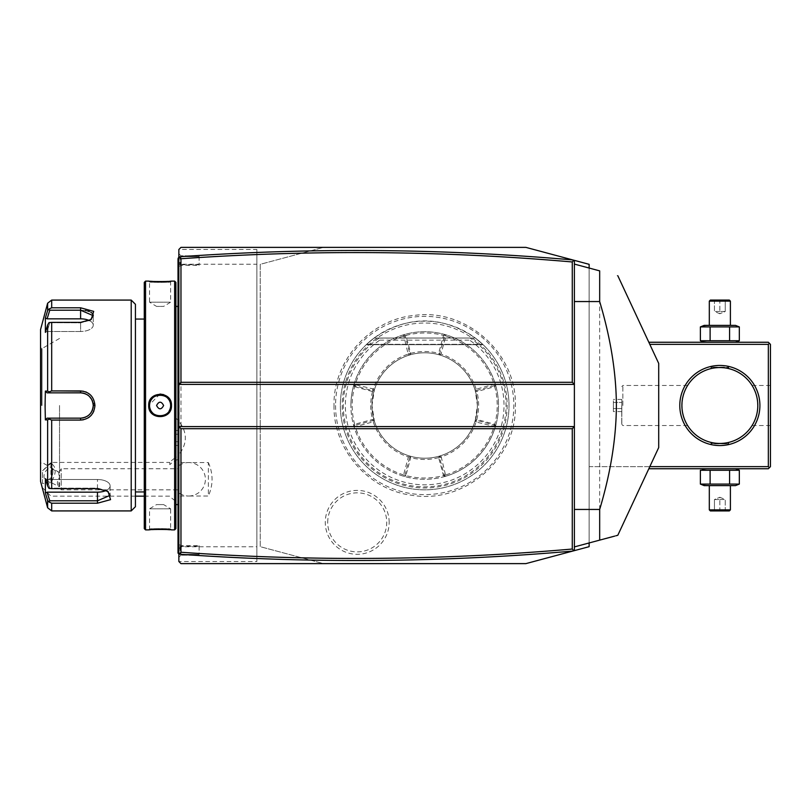 <?xml version="1.0" encoding="UTF-8"?>
<svg xmlns="http://www.w3.org/2000/svg" width="811" height="811" viewBox="0 0 811 811"><rect width="100%" height="100%" fill="white"/><g stroke="black" fill="none" stroke-linecap="round" stroke-linejoin="round"><path stroke-width="0.61" stroke-dasharray="4.05 3.04" d="M589.131 546.675L525.883 563.625L323.488 563.625L260.24 546.675L260.24 264.325L323.488 247.375L525.883 247.375L589.131 264.325L589.131 546.675M335.561 405.5A89.129 89.129 0 0 0 424.69 494.629A89.129 89.129 0 0 0 513.819 405.5A89.129 89.129 0 0 0 424.69 316.371A89.129 89.129 0 0 0 335.561 405.5M389.168 522.355A31.953 31.953 0 0 0 357.215 490.402A31.953 31.953 0 0 0 325.272 522.355A31.953 31.953 0 0 0 357.215 554.308A31.953 31.953 0 0 0 389.168 522.355M589.131 542.954L589.131 268.046M649.814 466.639L589.131 466.639L589.131 342.252L589.131 468.748L589.131 466.639L768.341 466.639L768.341 344.361L649.814 344.361M178.856 561.516L180.965 563.625L323.488 563.625L260.24 546.675L260.24 264.325L323.488 247.375L180.965 247.375L178.856 249.484L178.856 561.516L256.864 561.516L256.864 264.244L180.965 264.244L178.856 262.135M178.856 499.069L178.856 492.855A16.737 16.737 0 0 0 188.659 496.028L180.965 496.028L178.856 499.069L178.856 459.513L180.965 462.554L188.659 462.554A16.737 16.737 0 0 0 178.856 465.727L178.856 459.513M178.856 492.855L178.856 465.727M178.856 454.88L178.856 421.061L178.856 454.88L174.639 458.641L176.778 456.948A25.303 25.303 0 0 1 178.856 455.964M178.856 256.752L178.856 304.348L178.856 253.701L180.965 255.81L199.1 255.81L199.1 256.651L180.123 256.651L178.856 257.918L178.856 257.077L178.856 257.918L180.123 256.651L199.1 256.651L199.1 265.309L199.1 255.81L180.965 255.81L180.965 258.75M178.856 312.864L178.856 325.262L178.856 312.864L178.014 312.945L178.014 325.17L178.856 325.262L178.856 333.777L178.856 325.262M178.856 333.777L178.856 485.738L178.856 333.777L178.014 333.777L178.014 485.83L178.856 485.738L178.856 498.136L178.856 485.738M178.856 506.652L178.856 557.299L178.856 506.652L178.014 506.652L178.014 552.24L178.856 553.923L178.856 553.082L180.123 554.349L180.123 546.269L178.856 547.303M178.856 454.707L178.856 421.233C187.483 432.395 187.483 443.546 178.856 454.707L178.856 421.233M178.856 548.865L180.965 546.756L256.864 546.756M256.864 264.244L256.864 249.484L178.856 249.484M256.864 249.484L256.864 561.516M180.965 546.756L180.965 264.244M178.856 426.586L574.381 426.586M178.856 384.414L574.381 384.414M574.381 550.628L574.381 260.372M574.381 301.55L574.381 546.908L574.381 301.55M574.381 546.908L599.674 540.126L599.674 270.874L574.381 264.092M617.09 275.537L617.81 275.73M658.704 447.571L658.704 363.429M615.843 535.797L614.768 536.091M180.965 494.152L180.965 464.429M174.639 458.225L174.639 458.225A25.303 25.303 0 0 0 169.803 462.422L169.803 464.683A25.303 21.907 180 0 1 178.856 459.087M188.659 496.028A16.737 16.737 0 0 0 205.396 479.291A16.737 16.737 0 0 0 188.659 462.554L208.376 462.554L208.376 496.028L188.659 496.028M208.376 462.554C213.273 473.715 213.273 484.866 208.376 496.028M50.911 482.626L42.476 483.508L42.476 470.856L50.911 462.422L50.911 463.304C56.638 466.883 56.638 473.32 50.911 482.626L50.911 462.422L169.803 462.422L169.803 464.683M42.476 483.508L42.476 470.856L50.911 463.304M52.918 471.961A6.326 3.873 116.6 0 1 50.353 478.196A6.326 3.873 116.6 0 1 45.609 479.859A6.326 3.873 116.6 0 1 43.966 476.442A6.326 3.873 116.6 0 1 46.521 470.208A6.326 3.873 116.6 0 1 51.265 468.545A6.326 3.873 116.6 0 1 52.918 471.961M51.265 468.545L59.203 472.509L58.777 473.817C59.203 471.769 59.497 472.286 59.679 475.347L58.777 484.765L59.598 486.762A6.326 3.873 116.6 0 1 59.031 486.57A6.326 3.873 116.6 0 1 57.388 483.143A6.326 3.873 116.6 0 1 59.598 477.314L59.598 486.762L59.102 486.184L61.21 489.834L61.21 468.748L61.21 489.834L178.856 489.834L178.856 468.748L178.856 489.834M58.777 473.817L59.598 477.314M174.639 458.641L174.639 416.884L174.639 458.641M174.639 433.743L174.639 446.415L174.639 433.743L175.48 434.23L175.48 441.711L175.48 434.23L174.639 433.743M174.639 416.884L174.679 458.631L174.679 416.884L178.856 421.061M174.639 429.516L175.48 430.489L178.856 430.489L178.856 434.23L175.48 434.23L178.856 434.23L178.856 430.489M174.639 442.198L175.48 441.711L175.48 445.442L175.48 441.711L174.639 442.198M174.639 446.415L175.48 445.442L178.856 445.442L178.856 434.23L178.856 445.442M178.856 441.711L175.48 441.711L178.856 441.711M178.856 253.701L180.965 255.81M178.856 266.576L180.965 265.309L199.1 265.309M178.856 263.697L180.123 264.731L180.123 256.651M199.1 264.731L180.123 264.731M180.123 546.269L199.1 546.269L199.1 545.691L180.965 545.691L178.856 544.424M199.1 545.691L199.1 555.19L180.965 555.19L199.1 555.19L199.1 554.349L180.123 554.349L178.014 552.24L178.856 553.923M199.1 546.269L199.1 554.349L180.123 554.349M180.965 555.19L178.856 557.299L180.965 555.19L180.965 552.25M178.014 552.24L178.856 553.082M178.014 506.652L178.014 498.055L178.856 498.136M178.014 498.055L178.014 485.83M178.014 325.17L178.014 333.777M178.856 257.077L178.014 257.918L178.014 312.945M178.014 258.76L178.856 257.918M178.014 405.5L178.014 505.435L178.014 405.5M177.923 504.594L177.923 306.406M175.906 282.37L175.906 528.63M175.906 405.5L175.906 306.406L175.906 405.5M174.639 281.113L174.639 529.887M145.544 281.113L145.544 529.887M171.162 402.814L170.34 400.512M169.823 399.549L168.546 397.826M166.356 395.93L163.751 394.643M159.98 394.034L148.707 405.5C148.048 420.291 172.135 420.301 171.476 405.5L170.634 405.5C171.293 391.906 148.889 391.906 149.548 405.5C148.889 419.094 171.293 419.094 170.634 405.5A10.543 10.543 0 0 1 160.091 416.043A10.543 10.543 0 0 1 149.548 405.5A10.543 10.543 0 0 1 160.091 394.957A10.543 10.543 0 0 1 170.634 405.5M149.153 281.153L150.228 281.245M152.569 281.407L153.968 281.488M155.357 281.549L156.979 281.599M158.429 281.63L160.091 281.64M161.784 281.63L163.204 281.599M164.826 281.549L166.214 281.488M167.664 281.407L169.965 281.245M171.03 281.153L170.634 281.954C171.283 282.522 148.9 282.522 149.548 281.954C148.9 282.522 171.283 282.522 170.634 281.954L170.634 302.189L149.548 302.189L149.548 281.954L148.707 281.113L149.548 281.954M171.03 529.847L169.965 529.755M167.654 529.593L166.194 529.512M164.826 529.451L163.204 529.401M161.784 529.37L160.091 529.36M158.368 529.37L156.979 529.401M155.357 529.451L153.968 529.512M152.569 529.593L150.228 529.755M149.153 529.847L149.548 529.046C148.9 528.478 171.283 528.478 170.634 529.046C171.283 528.478 148.9 528.478 149.548 529.046L149.548 508.811L170.634 508.811L170.634 529.046L171.476 529.887L170.634 529.046M144.277 282.37L144.277 528.63M144.277 405.5L144.277 319.058L144.277 405.5M135.427 304.297L135.427 506.703M131.21 300.08L131.21 510.92M93.843 411.096L94.948 405.5L86.534 392.23M85.713 391.885L83.219 391.176M59.527 390.932L51.691 390.932L51.691 322.373L80.603 322.373L91.207 319.514L93.681 311.363L80.603 307.795L80.603 310.207L49.755 310.207L49.015 309.001L51.691 307.795L51.691 300.08M51.691 510.92L51.691 503.205L97.472 503.205L110.549 499.637L108.076 491.486L97.472 488.627L51.691 488.627L51.691 420.068L59.527 420.068M83.33 419.804L86.017 418.993M86.493 418.78L88.287 417.807M89.403 417.006L90.832 415.719M91.684 414.745L92.606 413.478M51.691 420.068L49.015 419.105L47.626 419.895L47.626 486.002L49.015 488.384L51.691 488.627M51.691 322.373L49.015 322.616L47.626 324.998L47.626 391.105L45.365 391.095L45.365 419.905L47.109 418.152L49.755 418.152L49.015 419.105M49.755 418.152L80.603 418.152C88.267 417.412 92.484 413.194 93.255 405.5C92.484 397.806 88.267 393.588 80.603 392.848L49.755 392.848L49.015 391.895L51.691 390.932M47.626 391.105L49.015 391.895M90.538 319.919L80.603 322.859L49.015 322.616L80.603 322.859L89.95 320.325L93.224 315.205M92.951 314.333L92.18 313.259M90.933 312.306L89.24 311.505M87.578 310.988L86.25 310.694M85.287 310.532L80.603 310.207L80.603 318.835A12.652 6.326 180 0 1 93.255 325.16A12.652 6.326 180 0 1 80.603 331.486A12.652 6.326 180 0 0 93.255 325.16L93.255 315.672L93.255 325.16A12.652 6.326 180 0 0 89.281 320.558M47.626 303.213L47.667 310.471M47.677 310.431L47.94 309.903M47.971 309.863L48.68 309.184M47.626 310.593L45.365 317.963L45.365 332.368L47.109 331.486L49.755 322.859L47.109 331.486L45.365 332.368L47.626 324.998M40.55 329.601L40.55 481.399M81.303 392.869A12.652 12.652 0 0 1 82.002 392.93M84.07 393.335A12.652 12.652 0 0 1 84.749 393.548M86.067 394.085A12.652 12.652 0 0 1 87.314 394.775M87.902 395.17A12.652 12.652 0 0 1 89.028 396.052M89.524 396.528A12.652 12.652 0 0 1 90.447 397.552M90.497 397.613A12.652 12.652 0 0 1 90.923 398.181M91.319 398.769A12.652 12.652 0 0 1 91.684 399.387M91.704 399.428A12.652 12.652 0 0 1 92.008 400.016M92.555 401.333A12.652 12.652 0 0 1 92.758 401.962M92.768 402.003A12.652 12.652 0 0 1 92.941 402.692M93.174 404.091A12.652 12.652 0 0 1 93.235 404.79M93.235 406.21A12.652 12.652 0 0 1 93.174 406.909M92.941 408.308A12.652 12.652 0 0 1 92.768 408.997M92.748 409.038A12.652 12.652 0 0 1 92.545 409.677M92.008 410.984A12.652 12.652 0 0 1 91.704 411.572M91.684 411.613A12.652 12.652 0 0 1 91.319 412.231M90.923 412.819A12.652 12.652 0 0 1 90.497 413.397M90.447 413.448A12.652 12.652 0 0 1 89.524 414.472M89.017 414.948A12.652 12.652 0 0 1 88.49 415.394M88.47 415.404A12.652 12.652 0 0 1 87.902 415.83M87.314 416.225A12.652 12.652 0 0 1 86.067 416.915M85.936 416.976A12.652 12.652 0 0 1 85.408 417.199M84.749 417.452A12.652 12.652 0 0 1 84.07 417.665M84.05 417.675A12.652 12.652 0 0 1 83.381 417.837M81.992 418.07A12.652 12.652 0 0 1 81.303 418.131M47.626 486.002L45.365 478.632L45.365 493.037L47.109 492.165L49.755 500.792L97.472 500.792L110.124 495.328L106.819 490.675L97.472 488.141L49.755 488.141L97.472 488.141L107.407 491.081M51.691 503.205L49.015 501.999L47.626 500.407L47.626 507.787M49.755 500.792L49.015 501.999M45.365 478.632L47.109 479.514L49.755 488.141L47.109 479.514L45.365 478.632M45.659 493.98L46.815 497.761M45.365 419.905L47.626 419.895M47.109 418.152L80.603 418.152A12.652 12.652 0 0 0 93.255 405.5A12.652 12.652 0 0 0 80.603 392.848L49.755 392.848M45.365 391.095L47.109 392.848M40.55 405.5L40.55 347.524L40.55 405.5M42 405.5L42 348.578L42 405.5M59.527 405.5L59.527 472.549L59.527 405.5M47.109 492.165L97.472 492.165A12.652 6.326 0 0 0 110.124 485.84A12.652 6.326 0 0 0 97.472 479.514L47.109 479.514L97.472 479.514A12.652 6.326 0 0 1 110.124 485.84A12.652 6.326 0 0 1 106.15 490.442M47.109 331.486L80.603 331.486L80.603 322.859L80.603 331.486L47.109 331.486M49.755 310.207L47.109 318.835L80.603 318.835M45.365 317.963L47.109 318.835M149.569 404.882A10.543 10.543 0 0 1 149.619 404.263M149.711 403.645A10.543 10.543 0 0 1 149.842 403.037M150.005 402.428A10.543 10.543 0 0 1 150.207 401.84M151.008 400.147A10.543 10.543 0 0 1 151.343 399.62M153.948 396.934A10.543 10.543 0 0 1 154.465 396.589M155.002 396.265A10.543 10.543 0 0 1 155.56 395.981M156.138 395.727A10.543 10.543 0 0 1 156.665 395.535M156.716 395.515A10.543 10.543 0 0 1 157.314 395.332M157.922 395.18A10.543 10.543 0 0 1 158.54 395.069M159.159 394.998A10.543 10.543 0 0 1 159.777 394.967M160.406 394.967A10.543 10.543 0 0 1 161.024 394.998M161.642 395.069A10.543 10.543 0 0 1 162.261 395.18M163.467 395.515A10.543 10.543 0 0 1 164.045 395.727M164.623 395.981A10.543 10.543 0 0 1 165.18 396.265M165.718 396.589A10.543 10.543 0 0 1 166.235 396.934M168.84 399.62A10.543 10.543 0 0 1 169.175 400.147M169.975 401.84A10.543 10.543 0 0 1 170.178 402.428M170.34 403.037A10.543 10.543 0 0 1 170.472 403.645M170.563 404.263A10.543 10.543 0 0 1 170.614 404.882M149.569 406.118A10.543 10.543 0 0 0 149.619 406.737M149.711 407.355A10.543 10.543 0 0 0 149.842 407.963M150.005 408.572A10.543 10.543 0 0 0 150.207 409.16M151.008 410.853A10.543 10.543 0 0 0 151.343 411.38M153.948 414.066A10.543 10.543 0 0 0 154.465 414.411M155.002 414.735A10.543 10.543 0 0 0 155.56 415.019M156.138 415.273A10.543 10.543 0 0 0 157.314 415.668M157.922 415.82A10.543 10.543 0 0 0 158.54 415.931M159.159 416.002A10.543 10.543 0 0 0 159.777 416.033M160.406 416.033A10.543 10.543 0 0 0 161.024 416.002M161.642 415.931A10.543 10.543 0 0 0 162.261 415.82M162.869 415.668A10.543 10.543 0 0 0 163.467 415.485M163.508 415.475A10.543 10.543 0 0 0 164.045 415.273M164.623 415.019A10.543 10.543 0 0 0 165.18 414.735M165.718 414.411A10.543 10.543 0 0 0 166.235 414.066M167.654 412.84A10.543 10.543 0 0 0 168.546 411.795M168.84 411.38A10.543 10.543 0 0 0 169.175 410.853M169.975 409.16A10.543 10.543 0 0 0 170.178 408.572M170.34 407.963A10.543 10.543 0 0 0 170.472 407.355M170.563 406.737A10.543 10.543 0 0 0 170.614 406.118M170.634 508.811L149.548 508.811L156.564 504.594L163.619 504.594L170.634 508.811M163.619 504.594L156.564 504.594L163.619 504.594M156.564 405.5C158.915 401.1 161.267 401.1 163.619 405.5C161.267 409.9 158.915 409.9 156.564 405.5M149.548 302.189L170.634 302.189L163.619 306.406L156.564 306.406L163.619 306.406L156.564 306.406L149.548 302.189M679.79 405.5A40.053 40.053 0 0 0 719.854 445.553A40.053 40.053 0 0 0 759.907 405.5A40.053 40.053 0 0 0 719.854 365.447A40.053 40.053 0 0 0 679.79 405.5M768.341 466.639L769.396 467.694L768.341 468.748L648.83 468.748M735.526 468.748L704.171 468.748L735.526 468.748M648.83 342.252L768.341 342.252L769.396 343.306L768.341 344.361M735.526 342.252L704.171 342.252L735.526 342.252M769.396 467.694L770.45 466.639L770.45 344.361L769.396 343.306M770.45 405.5L770.45 385.468L770.45 405.5M757.677 402.438L757.586 401.425L757.677 402.438M757.312 399.417L757.129 398.414L757.312 399.417M756.46 395.494L756.187 394.562L756.46 395.494M755.599 392.767L755.284 391.916L755.599 392.767M754.321 389.625L754.007 388.966L754.321 389.625M752.932 386.908L752.395 385.975L752.932 386.908M757.677 408.562L757.586 409.575L757.677 408.562M757.312 411.582L757.129 412.586L757.312 411.582M756.46 415.506L756.187 416.438L756.46 415.506M755.599 418.233L755.284 419.084L755.599 418.233M754.321 421.375L754.007 422.034L754.321 421.375M752.932 424.092L752.395 425.025L752.932 424.092M682.021 408.562L682.122 409.575L682.021 408.562M682.396 411.582L682.568 412.586L682.396 411.582M683.247 415.506L683.511 416.438L683.247 415.506M684.099 418.233L684.413 419.084L684.099 418.233M685.376 421.375L685.69 422.034L685.376 421.375M686.562 423.727L687.312 425.025L686.562 423.727M681.899 405.5A37.955 37.955 0 0 0 719.854 443.455A37.955 37.955 0 0 0 757.798 405.5A37.955 37.955 0 0 0 719.854 367.545A37.955 37.955 0 0 0 681.899 405.5M710.994 442.4L711.977 442.624L710.994 442.4L710.994 443.87L728.704 443.87L711.419 443.455M714.755 443.11L716.285 443.282L714.755 443.11M718.658 443.435L719.256 443.445L718.658 443.435M720.452 443.445L721.04 443.435L720.452 443.445M723.412 443.282L724.943 443.11L723.412 443.282M728.014 442.563L728.704 442.4L728.014 442.563M682.021 402.438L682.122 401.425L682.021 402.438M682.396 399.417L682.568 398.414L682.396 399.417M683.247 395.494L683.511 394.562L683.247 395.494M684.099 392.767L684.413 391.916L684.099 392.767M685.376 389.625L685.69 388.966L685.376 389.625M686.562 387.273L687.312 385.975L686.562 387.273M728.704 368.599L728.014 368.437L728.704 368.599L728.704 367.13L710.994 367.13L728.288 367.545M724.943 367.89L723.412 367.718L724.943 367.89M721.04 367.565L720.452 367.555L721.04 367.565M719.256 367.555L718.658 367.565L719.256 367.555M716.285 367.718L714.755 367.89L716.285 367.718M711.977 368.376L710.994 368.599L711.977 368.376M622.868 405.5L622.868 385.468L622.868 405.5M621.733 405.5L621.733 424.386L621.733 405.5M621.814 405.5L621.814 424.386L621.814 405.5M621.814 402.459L621.814 411.582L621.814 399.417L621.814 402.459L613.38 402.459L613.38 408.541L613.38 399.417L613.38 402.459L621.814 402.459M621.814 408.541L613.38 408.541L613.38 411.582L613.38 408.541L621.814 408.541M621.814 399.417L613.38 399.417M621.814 411.582L613.38 411.582M710.994 368.599L710.994 367.13L711.419 367.545M728.288 443.455L728.704 443.87L728.704 442.4M702.356 341.38L710.112 340.721L739.328 340.721M702.356 326.255L710.112 326.914L739.328 326.914M729.586 326.914L729.586 340.721M704.171 325.383L735.526 325.383M709.311 325.383L730.397 325.383L709.311 325.383M710.112 326.914L710.112 340.721M709.311 301.134L730.397 301.134M710.365 300.08L729.342 300.08M713.376 300.08L726.332 300.08L713.376 300.08L714.45 301.165L719.854 301.165L714.45 301.165L713.376 300.08M719.854 300.08L719.854 301.165L725.247 301.165L719.854 301.165L719.854 300.08M726.332 300.08L725.247 301.165L726.332 300.08M719.854 311.465L714.45 311.465L714.45 301.165L714.45 311.465L719.854 313.745L719.854 301.165L719.854 313.745L714.45 311.465L725.247 311.465L719.854 313.745L725.247 311.465L725.247 301.165L725.247 311.465L719.854 311.465M702.356 469.62L710.112 470.279L739.328 470.279M702.356 484.745L710.112 484.086L739.328 484.086M710.112 470.279L710.112 484.086M729.586 470.279L729.586 484.086M704.171 485.617L735.526 485.617M730.397 485.617L709.311 485.617L730.397 485.617M730.397 509.866L709.311 509.866M729.342 510.92L710.365 510.92M726.332 510.92L713.376 510.92L726.332 510.92L725.247 509.835L719.854 509.835L725.247 509.835L726.332 510.92M719.854 510.92L719.854 509.835L714.45 509.835L719.854 509.835L719.854 510.92M713.376 510.92L714.45 509.835L713.376 510.92M719.854 499.535L725.247 499.535L725.247 509.835L725.247 499.535L719.854 497.255L719.854 509.835L719.854 497.255L725.247 499.535L714.45 499.535L719.854 497.255L714.45 499.535L714.45 509.835L714.45 499.535L719.854 499.535M342.212 405.5A82.479 82.479 0 0 0 424.69 487.979A82.479 82.479 0 0 0 507.159 405.5A82.479 82.479 0 0 0 424.69 323.021A82.479 82.479 0 0 0 342.212 405.5M379.102 338.106L475.287 338.035A84.334 84.334 0 0 1 424.69 489.834A84.334 84.334 0 0 1 340.356 405.5A84.334 84.334 0 0 1 424.69 321.166A84.334 84.334 0 0 1 509.014 405.5A84.334 84.334 0 0 1 424.69 489.834A84.334 84.334 0 0 1 374.084 338.035C407.821 315.205 441.549 315.205 475.287 338.035L470.421 338.035L469.64 340.144A79.326 79.326 0 0 1 484.086 458.073A79.326 79.326 0 0 1 365.285 458.073A79.326 79.326 0 0 1 379.73 340.144L379.102 338.106A81.364 81.364 0 0 0 363.612 459.259A81.364 81.364 0 0 0 485.759 459.259A81.364 81.364 0 0 0 470.268 338.106M378.95 338.035L470.421 338.035M374.074 420.23L372.553 419.459L354.64 424.275L354.519 426.14L355.299 426.627L373.242 421.821L373.658 420.96L374.408 421.335L371.975 405.5A52.705 52.705 0 0 0 424.69 458.205A52.705 52.705 0 0 0 477.395 405.5A52.705 52.705 0 0 0 424.69 352.795A52.705 52.705 0 0 0 371.975 405.5A52.705 52.705 0 0 0 424.69 458.205A52.705 52.705 0 0 0 477.395 405.5A52.705 52.705 0 0 0 424.69 352.795A52.705 52.705 0 0 0 371.975 405.5A52.705 52.705 0 0 0 424.69 458.205A52.705 52.705 0 0 0 477.395 405.5A52.705 52.705 0 0 0 424.69 352.795A52.705 52.705 0 0 0 371.975 405.5A52.705 52.705 0 0 1 424.69 352.795A52.705 52.705 0 0 1 477.395 405.5A52.705 52.705 0 0 1 424.69 458.205A52.705 52.705 0 0 1 371.975 405.5L374.358 389.838A52.705 52.705 0 0 1 409.018 355.177L409.869 353.637L405.064 335.703L403.472 334.821L404.446 334.537A73.791 73.791 0 0 1 444.925 334.537L446.07 334.872A73.791 73.791 0 0 1 495.308 384.11L495.653 385.266A73.791 73.791 0 0 1 495.653 425.734L495.359 426.708L494 426.86L493.635 426.211L476.067 422.034A53.972 53.972 0 0 1 441.214 456.877L445.391 474.445L446.04 474.81L445.898 476.179L444.925 476.462A73.791 73.791 0 0 1 404.446 476.462L403.3 476.128A73.791 73.791 0 0 1 354.062 426.89L353.728 425.734A73.791 73.791 0 0 1 350.899 405.5A73.791 73.791 0 0 0 424.69 479.291A73.791 73.791 0 0 0 498.481 405.5A73.791 73.791 0 0 0 424.69 331.709A73.791 73.791 0 0 0 350.899 405.5A73.791 73.791 0 0 1 353.728 385.266L354.012 384.292L355.38 384.14L355.735 384.789L373.303 388.966A53.972 53.972 0 0 1 408.156 354.123L403.979 336.555L403.331 336.19L403.574 334.882M445.898 476.179A73.791 73.791 0 0 0 495.359 426.708M403.472 334.821A73.791 73.791 0 0 0 354.012 384.292M353.728 385.266L354.64 386.725L354.894 385.874L372.827 390.679L374.358 389.838M354.63 424.275A72.524 72.524 0 0 1 354.63 386.725M354.64 424.275L353.728 425.734M354.062 426.89L354.519 426.14M373.658 420.96L372.878 420.493L354.944 425.299M409.22 456.522L408.369 456.948L403.564 474.881L404.04 475.662L404.892 475.246L409.697 457.313L408.845 455.772L409.95 456.106A52.705 52.705 0 0 0 439.42 456.106L440.353 455.823L439.501 457.363L444.306 475.297L445.807 476.118M374.408 421.335A52.705 52.705 0 0 0 408.845 455.772M373.242 421.821A53.972 53.972 0 0 0 408.369 456.948M404.04 475.662L403.3 476.128M403.564 474.881A72.524 72.524 0 0 1 355.299 426.627M404.446 476.462L405.916 475.55L404.892 475.246M409.697 457.313L410.721 457.617L405.916 475.55A72.524 72.524 0 0 0 443.455 475.55L444.925 476.462M444.306 475.297L443.455 475.55L438.65 457.627L439.501 457.363M444.306 475.246L445.391 474.445M439.521 457.404L440.86 457.526M441.214 456.877L440.302 455.924M446.04 474.81A72.524 72.524 0 0 0 494 426.86M476.067 422.034L475.013 421.162A52.705 52.705 0 0 1 440.353 455.823M495.308 426.616L494.477 425.126L476.594 420.331L476.716 421.669M476.594 420.331L475.104 421.122M495.653 425.734L494.73 424.275L493.635 426.211M475.297 420.23L477.395 405.5L475.297 390.77L476.817 391.541L494.74 386.725A72.524 72.524 0 0 1 494.74 424.275L476.817 419.459L475.013 421.162M495.308 384.11L494.426 385.701L494.73 386.725L495.653 385.266M494.852 384.86L494.071 384.373L476.138 389.179L475.712 390.04L476.493 390.507L494.426 385.701M476.138 389.179A53.972 53.972 0 0 0 441.002 354.052L445.807 336.119A72.524 72.524 0 0 1 494.071 384.373M475.712 390.04L474.962 389.665A52.705 52.705 0 0 0 440.525 355.228L440.15 354.478L441.002 354.052M445.807 336.119L445.33 335.338L446.07 334.872M445.33 335.338L443.455 335.45L438.65 353.373L439.42 354.894L440.525 355.228M444.925 334.537L443.455 335.45A72.524 72.524 0 0 0 405.916 335.45L404.446 334.537M440.15 354.478L439.674 353.687L444.479 335.754M439.674 353.687L438.65 353.383M439.42 354.894A52.705 52.705 0 0 0 409.95 354.894L410.721 353.373L405.916 335.45L405.064 335.703M410.721 353.363A53.972 53.972 0 0 1 438.65 353.363M405.074 335.754L403.979 336.555M410.721 353.383L409.869 353.637M409.849 353.596L408.511 353.474M408.156 354.123L409.068 355.076M403.331 336.19A72.524 72.524 0 0 0 355.38 384.14M373.303 388.966L374.266 389.878M372.776 390.669L372.654 389.331M354.062 384.384L354.934 385.884L355.735 384.789M354.64 386.725L372.553 391.541L374.074 390.77M372.827 390.679L372.563 391.541M372.553 391.531A53.972 53.972 0 0 0 372.553 419.469M372.563 419.459L372.878 420.493M475.297 390.77L474.962 389.665M409.95 354.894L409.018 355.177M476.817 419.469A53.972 53.972 0 0 0 476.817 391.531M476.544 420.321L476.807 419.459M476.807 391.541L476.493 390.507M410.721 457.627L409.95 456.106M438.65 457.637A53.972 53.972 0 0 1 410.721 457.637M439.42 456.106L438.65 457.627M475.287 338.035L374.084 338.035L366.653 344.31L374.084 338.035L366.653 344.31L374.084 338.035L366.653 344.31L374.084 338.035L366.653 344.31L374.084 338.035L366.653 344.31L374.084 338.035L366.653 344.31L374.084 338.035L366.653 344.31L374.084 338.035L366.653 344.31L374.084 338.035L366.653 344.31L374.084 338.035L366.653 344.31L374.084 338.035L475.287 338.035L482.717 344.31L475.287 338.035L482.717 344.31L475.287 338.035L482.717 344.31L475.287 338.035L482.717 344.31L475.287 338.035L482.717 344.31L475.287 338.035L482.717 344.31L475.287 338.035L482.717 344.31L475.287 338.035L482.717 344.31L475.287 338.035L482.717 344.31L475.287 338.035L482.717 344.31L475.287 338.035L374.084 338.035L475.287 338.035M327.705 522.355A29.52 29.52 0 0 1 357.215 492.835A29.52 29.52 0 0 1 386.735 522.355A29.52 29.52 0 0 1 357.215 551.875A29.52 29.52 0 0 1 327.705 522.355M178.014 529.887L178.856 529.887M178.014 477.223L178.856 477.223M178.014 304.348L178.856 304.348M178.014 281.113L178.856 281.113M148.707 405.5L149.548 405.5M80.603 420.068L80.603 418.152M94.948 405.5L93.255 405.5M80.603 390.932L80.603 392.848M97.472 488.627L97.472 479.514L97.472 488.627M97.472 503.205L97.472 492.165M41.604 405.5L41.604 348.578L41.604 405.5M379.73 340.144L469.64 340.144M366.653 344.31L482.717 344.31L366.653 344.31M144.277 496.16L169.803 496.16A25.303 25.303 0 0 0 178.856 502.617M42.476 487.725L50.911 496.16L135.427 496.16M45.609 479.859L59.031 486.57M58.97 472.631L61.21 468.748L178.856 468.748M91.207 319.514L89.95 320.325L91.207 319.514M108.076 491.486L106.819 490.675L108.076 491.486M59.527 338.451L42 348.578L40.55 347.524M59.527 472.549L42 462.422L40.55 463.476M110.124 485.84L110.124 495.328L110.124 485.84M148.707 529.887L149.548 529.046M171.476 281.113L170.634 281.954M770.45 385.468L752.081 385.468M770.45 425.532L752.081 425.532M687.616 385.468L622.868 385.468L621.814 386.614M687.616 425.532L622.868 425.532L621.814 424.386M334.01 405.5C333.108 449.324 368.397 489.996 411.907 495.278C464.348 504.422 517.033 458.732 515.36 405.5C516.931 353.353 466.396 308.089 414.735 315.367C370.059 319.321 333.037 360.652 334.01 405.5M483.113 344.685L366.258 344.685L483.113 344.685"/><path stroke-width="1.22" d="M589.131 542.954L589.131 546.675L525.883 563.625L180.965 563.625L178.856 561.516L178.856 426.586L180.965 428.695L180.965 552.25C311.475 561.445 441.914 560.381 572.272 549.037L572.272 428.695L574.381 426.586L178.856 426.586L178.856 384.414L574.381 384.414L574.381 550.628M589.131 268.046L589.131 264.325L573.833 260.219L572.272 261.963C441.914 250.619 311.475 249.555 180.965 258.75L180.965 382.305L178.856 384.414L178.856 249.484L180.965 247.375L525.883 247.375L573.833 260.219M178.856 253.701L178.856 256.752L180.965 258.75L180.965 265.309M572.667 551.085C441.6 562.499 310.451 563.544 179.221 554.207L178.856 554.248M179.221 554.207L180.965 552.25L180.965 545.691M573.833 550.781L572.272 549.037M572.272 428.695L180.965 428.695M180.965 382.305L572.272 382.305L572.272 261.963M574.381 260.372L574.381 384.414L572.272 382.305M572.667 259.915C441.6 248.501 310.451 247.456 179.221 256.793M574.381 264.092L599.674 270.874C623.963 277.382 623.963 277.382 599.674 270.874C623.963 277.382 623.963 277.382 599.674 270.874L599.674 301.55C610.653 338.207 616.218 372.857 616.39 405.5C616.218 438.143 610.653 472.793 599.674 509.45L599.674 540.126L574.381 546.908M574.381 301.55L599.674 301.55M617.81 275.73L658.704 363.429L658.704 447.571L617.81 535.27L615.843 535.797M599.674 540.126C623.963 533.618 623.963 533.618 599.674 540.126L614.768 536.091M574.381 509.45L599.674 509.45M180.965 496.028L180.965 494.152M180.965 464.429L180.965 462.554M178.856 312.864L178.014 312.945L178.014 258.76L178.856 257.918M178.014 312.945L178.014 325.17L178.856 325.262M178.856 485.738L178.014 485.83L178.014 325.17M178.014 485.83L178.014 498.055L178.856 498.136M178.856 553.923L178.014 553.082L178.014 498.055M178.014 552.24L178.856 553.082M178.014 258.76L178.856 257.077M175.906 306.406L177.923 306.406L178.014 505.435M174.639 281.113L174.639 529.887L175.906 528.63L175.906 282.37L174.639 281.113L171.476 281.113C172.135 281.681 148.038 281.681 148.707 281.113L149.153 281.153M174.639 529.887L171.476 529.887C172.145 529.319 148.048 529.319 148.707 529.887L145.544 529.887L145.544 281.113L148.707 281.113M170.614 404.882A10.543 10.543 0 0 1 170.634 405.5C171.293 419.094 148.889 419.094 149.548 405.5C148.889 391.906 171.293 391.906 170.634 405.5L171.476 405.5C172.145 420.291 148.038 420.301 148.707 405.5C148.048 390.709 172.135 390.699 171.476 405.5L171.162 402.814M170.34 400.512L169.823 399.549M168.546 397.826L166.356 395.93M163.751 394.643L159.98 394.034M150.228 281.245L152.569 281.407M153.968 281.488L155.357 281.549M156.979 281.599L158.429 281.63M160.091 281.64L161.784 281.63M163.204 281.599L164.826 281.549M166.214 281.488L167.664 281.407M169.965 281.245L171.03 281.153M169.965 529.755L167.654 529.593M166.194 529.512L164.826 529.451M163.204 529.401L161.784 529.37M160.091 529.36L158.368 529.37M156.979 529.401L155.357 529.451M153.968 529.512L152.569 529.593M150.228 529.755L149.153 529.847M145.544 529.887L144.277 528.63L144.277 282.37L145.544 281.113M131.21 300.08L131.21 510.92L135.427 506.703L135.427 304.297L131.21 300.08L51.691 300.08L51.691 307.795L80.603 307.795L51.691 307.795L49.015 309.001L47.626 310.593L47.626 303.213L51.691 300.08M51.691 390.932L49.015 391.895L47.626 391.105L47.626 324.998L45.365 332.368L45.365 317.963L47.109 318.835L49.755 310.207L80.603 310.207L80.603 307.795L93.691 311.373L91.207 319.514L80.603 322.373L51.691 322.373L51.691 390.932L80.603 390.932C89.261 391.754 94.046 396.609 94.948 405.5C94.035 414.391 89.261 419.246 80.603 420.068L83.33 419.804M86.534 392.23L85.713 391.885M83.219 391.176L59.527 390.932M47.626 324.998L49.015 322.616L51.691 322.373M59.527 420.068L80.603 420.068L51.691 420.068L51.691 488.627L49.015 488.384L47.626 486.002L47.626 419.895L45.365 419.905L45.071 405.5L45.365 391.095L47.109 392.848L49.755 392.848L49.015 391.895M49.755 392.848L80.603 392.848C88.267 393.588 92.484 397.806 93.255 405.5C92.484 413.194 88.267 417.412 80.603 418.152L47.109 418.152L80.603 418.152A12.652 12.652 0 0 0 81.303 418.131M88.287 417.807L89.403 417.006M90.832 415.719L91.684 414.745M92.606 413.478L93.843 411.096M51.691 488.627L97.472 488.627L108.076 491.486L110.549 499.637L97.472 503.205L51.691 503.205L51.691 510.92L131.21 510.92M93.224 315.205L92.951 314.333M92.18 313.259L90.933 312.306M89.24 311.505L87.578 310.988M86.25 310.694L85.287 310.532M49.755 310.207L49.015 309.001M47.109 318.835L80.603 318.835L80.603 310.207L93.255 315.672L90.538 319.919M45.365 317.963L47.626 310.593M46.815 497.761L47.626 500.407L47.626 507.787L40.55 481.399L40.55 329.601L47.626 303.213M45.365 391.095L47.626 391.105M47.109 392.848L80.603 392.848A12.652 12.652 0 0 1 81.303 392.869M82.002 392.93A12.652 12.652 0 0 1 84.07 393.335M84.749 393.548A12.652 12.652 0 0 1 85.419 393.801M87.314 394.775A12.652 12.652 0 0 1 87.902 395.17M90.923 398.181A12.652 12.652 0 0 1 91.319 398.769M92.008 400.016A12.652 12.652 0 0 1 92.292 400.644M92.302 400.664A12.652 12.652 0 0 1 92.555 401.333M92.941 402.692A12.652 12.652 0 0 1 93.174 404.091M93.235 404.79A12.652 12.652 0 0 1 93.235 406.21M93.174 406.909A12.652 12.652 0 0 1 92.941 408.308M92.545 409.677A12.652 12.652 0 0 1 92.302 410.336M92.292 410.346A12.652 12.652 0 0 1 92.008 410.984M91.319 412.231A12.652 12.652 0 0 1 90.923 412.819M89.524 414.472A12.652 12.652 0 0 1 89.017 414.948M87.902 415.83A12.652 12.652 0 0 1 87.314 416.225M85.408 417.199A12.652 12.652 0 0 1 84.749 417.452M83.381 417.837A12.652 12.652 0 0 1 81.992 418.07M47.626 419.895L49.015 419.105L51.691 420.068M45.365 419.905L47.109 418.152M49.755 418.152L49.015 419.105M107.407 491.081L110.124 495.328L97.472 500.792L49.755 500.792L49.015 501.999L51.691 503.205M45.659 493.98L47.626 500.407L49.015 501.999M49.755 500.792L47.109 492.165L45.365 493.037L45.365 478.632L47.626 486.002M106.15 490.442A12.652 6.326 0 0 1 97.472 492.165L47.109 492.165M80.603 318.835A12.652 6.326 180 0 1 89.281 320.558M148.707 405.5L149.548 405.5A10.543 10.543 0 0 1 149.569 404.882M149.619 404.263A10.543 10.543 0 0 1 149.711 403.645M149.842 403.037A10.543 10.543 0 0 1 150.005 402.428M150.207 401.84A10.543 10.543 0 0 1 151.008 400.147M151.343 399.62A10.543 10.543 0 0 1 151.708 399.113M151.819 398.961A10.543 10.543 0 0 1 152.975 397.725M154.465 396.589A10.543 10.543 0 0 1 155.002 396.265M155.56 395.981A10.543 10.543 0 0 1 156.138 395.727M157.314 395.332A10.543 10.543 0 0 1 157.922 395.18M158.54 395.069A10.543 10.543 0 0 1 159.159 394.998M159.777 394.967A10.543 10.543 0 0 1 160.406 394.967M161.024 394.998A10.543 10.543 0 0 1 161.642 395.069M162.261 395.18A10.543 10.543 0 0 1 163.467 395.515M164.045 395.727A10.543 10.543 0 0 1 164.623 395.981M165.18 396.265A10.543 10.543 0 0 1 165.718 396.589M167.208 397.725A10.543 10.543 0 0 1 168.242 398.819M168.475 399.113A10.543 10.543 0 0 1 168.84 399.62M169.175 400.147A10.543 10.543 0 0 1 169.975 401.84M170.178 402.428A10.543 10.543 0 0 1 170.34 403.037M170.472 403.645A10.543 10.543 0 0 1 170.563 404.263M149.548 405.5A10.543 10.543 0 0 0 149.569 406.118M149.619 406.737A10.543 10.543 0 0 0 149.711 407.355M149.842 407.963A10.543 10.543 0 0 0 150.005 408.572M150.207 409.16A10.543 10.543 0 0 0 151.008 410.853M151.343 411.38A10.543 10.543 0 0 0 151.708 411.887M151.941 412.191A10.543 10.543 0 0 0 152.975 413.275M154.465 414.411A10.543 10.543 0 0 0 155.002 414.735M155.56 415.019A10.543 10.543 0 0 0 156.138 415.273M157.314 415.668A10.543 10.543 0 0 0 157.922 415.82M158.54 415.931A10.543 10.543 0 0 0 159.159 416.002M159.777 416.033A10.543 10.543 0 0 0 160.406 416.033M161.024 416.002A10.543 10.543 0 0 0 161.642 415.931M162.261 415.82A10.543 10.543 0 0 0 162.869 415.668M164.045 415.273A10.543 10.543 0 0 0 164.623 415.019M165.18 414.735A10.543 10.543 0 0 0 165.718 414.411M169.175 410.853A10.543 10.543 0 0 0 169.975 409.16M170.178 408.572A10.543 10.543 0 0 0 170.34 407.963M170.472 407.355A10.543 10.543 0 0 0 170.563 406.737M170.614 406.118A10.543 10.543 0 0 0 170.634 405.5M156.564 405.5C158.915 409.9 161.267 409.9 163.619 405.5C161.267 401.1 158.915 401.1 156.564 405.5M649.814 344.361L768.341 344.361L769.396 343.306L770.45 344.361L770.45 466.639L768.341 468.748L648.83 468.748M769.396 467.694L768.341 466.639L649.814 466.639M768.341 344.361L768.341 466.639M679.79 405.5A40.053 40.053 0 0 1 719.854 365.447A40.053 40.053 0 0 1 759.907 405.5A40.053 40.053 0 0 1 719.854 445.553A40.053 40.053 0 0 1 679.79 405.5M769.396 343.306L768.341 342.252L648.83 342.252M757.798 405.5L757.677 402.438L757.798 405.5A37.955 37.955 0 0 1 719.854 443.455A37.955 37.955 0 0 1 681.899 405.5L682.021 408.562L681.899 405.5A37.955 37.955 0 0 1 719.854 367.545A37.955 37.955 0 0 1 757.798 405.5M757.586 401.425L757.312 399.417L757.586 401.425M756.937 397.431L756.46 395.494L756.937 397.431M754.007 388.966L753.713 388.368L754.007 388.966M757.586 409.575L757.312 411.582L757.586 409.575M756.937 413.569L756.46 415.506L756.937 413.569M754.007 422.034L753.713 422.632L754.007 422.034M682.122 409.575L682.396 411.582L682.122 409.575M682.771 413.569L683.247 415.506L682.771 413.569M685.69 422.034L685.994 422.632L685.69 422.034M712.97 442.826L713.903 442.978L712.97 442.826M716.285 443.282L718.658 443.435L716.285 443.282M719.256 443.445L720.452 443.445L719.256 443.445M721.04 443.435L723.412 443.282L721.04 443.435M725.804 442.978L726.727 442.826L725.804 442.978M681.899 405.5L682.021 402.438L681.899 405.5M682.122 401.425L682.396 399.417L682.122 401.425M682.771 397.431L683.247 395.494L682.771 397.431M685.69 388.966L685.994 388.368L685.69 388.966M726.727 368.174L725.804 368.022L726.727 368.174M723.412 367.718L721.04 367.565L723.412 367.718M720.452 367.555L719.256 367.555L720.452 367.555M718.658 367.565L716.285 367.718L718.658 367.565M713.903 368.022L712.97 368.174L713.903 368.022M739.328 326.914L700.38 326.914L704.171 325.383L735.526 325.383L739.328 326.914L739.328 340.721L735.526 342.252M739.328 340.721L700.38 340.721L704.171 342.252M702.356 326.255L700.38 326.914L700.38 340.721L702.356 341.38M729.586 326.914L729.586 340.721M710.112 326.914L710.112 340.721M730.397 301.134L729.342 300.08L710.365 300.08L709.311 301.134L730.397 301.134L730.397 325.383M709.311 301.134L709.311 325.383M704.171 468.748L702.356 469.62M735.526 468.748L739.328 470.279L700.38 470.279L700.38 484.086L702.356 484.745M710.112 470.279L710.112 484.086L700.38 484.086L704.171 485.617L735.526 485.617L739.328 484.086L710.112 484.086M729.586 470.279L729.586 484.086M739.328 470.279L739.328 484.086M709.311 509.866L710.365 510.92L729.342 510.92L730.397 509.866L709.311 509.866L709.311 485.617M730.397 509.866L730.397 485.617M178.014 281.113L178.856 281.113M178.014 304.348L178.856 304.348M178.014 333.777L178.856 333.777M178.014 477.223L178.856 477.223M178.014 506.652L178.856 506.652M178.014 529.887L178.856 529.887M80.603 390.932L80.603 392.848M94.948 405.5L93.255 405.5M80.603 420.068L80.603 418.152M97.472 503.205L97.472 492.165M144.277 496.16L135.427 496.16M175.906 504.594L177.923 504.594M135.427 319.058L144.277 319.058M135.427 491.942L144.277 491.942M47.626 507.787L51.691 510.92M177.923 306.406L178.014 305.565"/></g></svg>
